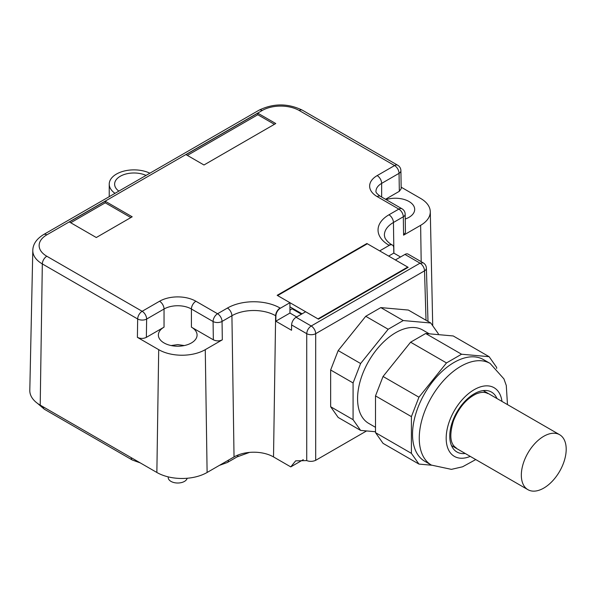 <?xml version="1.0" encoding="UTF-8"?>
<svg xmlns="http://www.w3.org/2000/svg" width="596" height="596" viewBox="0 0 596 596"><rect width="100%" height="100%" fill="white"/><g stroke="black" fill="none" stroke-linecap="round" stroke-linejoin="round"><path stroke-width="0.89" d="M483.207 390.589L559.629 434.715A31.73 18.32 120 0 0 527.9 453.035A31.73 18.32 120 0 0 527.9 489.666L527.9 489.666A31.73 18.32 120 0 0 559.629 471.347A31.73 18.32 120 0 0 559.629 434.715L483.207 390.589M451.477 445.547L527.9 489.666L451.477 445.547M338.178 417.453L360.61 430.409L353.078 419.688L330.646 406.733L338.178 417.453M375.51 431.735L360.61 430.409M438.328 334.632L438.328 333.73L430.789 323.01L403.239 320.551L388.167 329.253L360.61 363.523L353.078 382.945L353.078 419.688M429.291 333.827L422.668 329.998A53.938 31.141 120 0 0 362.234 374.921A53.938 31.141 120 0 0 368.738 423.413L375.51 427.332M430.789 323.01L408.357 310.054L380.807 307.596L365.735 316.297L338.178 350.575L330.646 369.997L330.646 406.733M330.646 369.997L353.078 382.945M380.807 307.596L403.239 320.551M365.735 316.297L388.167 329.253M338.178 350.575L360.61 363.523M489.122 356.684L461.565 354.225L425.671 333.499L453.228 335.958L489.122 356.684L496.654 367.404L496.654 368.425M431.616 465.215L418.943 464.083L383.049 443.357L375.51 432.636L375.51 395.9L383.049 376.478L410.599 342.201L425.671 333.499M461.565 354.225L446.493 362.927L418.943 397.204L411.404 416.626L411.404 453.362L375.51 432.636M418.943 464.083L411.404 453.362M417.61 408.439A58.691 33.89 120 0 0 424.687 461.215L431.415 465.096A58.691 33.89 -60 0 1 424.337 412.32A58.691 33.89 -60 0 1 490.106 363.441L483.378 359.552A58.691 33.89 120 0 0 417.61 408.439M446.493 362.927L410.599 342.201M418.943 397.204L383.049 376.478M411.404 416.626L375.51 395.9M289.947 306.843L302.06 313.839M367.345 243.764L277.609 295.571L317.988 318.89L407.724 267.075L367.345 243.764M407.724 267.597L407.724 267.075M426.021 320.253L424.531 270.845L315.694 333.678A6.347 3.531 180 0 1 306.724 333.678C307.022 330.407 308.519 327.845 311.209 325.997A6.347 3.665 60 0 1 315.694 333.678L315.694 460.321L366.585 430.938M315.694 460.321C312.691 461.602 309.697 461.691 306.724 460.604L295.661 460.85L290.766 466.892L273.519 456.931A27.923 16.122 180 0 0 234.034 456.931L231.918 315.731A30.91 17.85 180 0 1 275.635 315.731L273.519 456.931M306.724 460.604L306.724 333.678L291.615 324.954L291.533 330.273L275.829 321.207L289.947 313.056L296.674 316.945M366.89 244.025L366.89 243.503L277.155 295.311L289.947 302.694L280.396 308.207A6.347 3.665 -60 0 0 275.911 315.887L275.829 321.207M296.1 317.273L311.209 325.997L420.046 263.164L423.205 262.843L408.104 254.127A6.347 3.665 -60 0 0 404.937 254.44L395.386 259.953L408.171 267.336L318.435 319.143L305.651 311.76L296.1 317.273A6.347 3.665 -60 0 0 291.615 324.954M366.89 243.503L379.682 250.886L389.233 245.373A6.347 3.665 -60 0 1 392.406 245.06A6.347 3.665 -60 0 1 393.718 247.876L393.8 253.099L400.527 256.988M289.947 302.694L289.947 313.056M207.11 472.472A35.537 20.517 180 0 1 156.86 472.472L40.208 405.124L42.323 263.924L137.669 318.972L137.393 337.351C140.38 338.774 143.375 338.774 146.363 337.351L164.042 327.144A19.355 11.175 0 0 0 158.372 335.049A19.355 11.175 0 0 0 170.322 345.367A19.355 11.175 0 0 0 191.413 342.946A19.355 11.175 0 0 0 197.075 335.049A19.355 11.175 0 0 0 191.413 327.144L213.346 339.809C216.341 341.232 219.328 341.232 222.323 339.817L205.27 349.658L207.11 472.472L234.034 456.931M40.208 405.124A35.537 20.517 180 0 1 29.8 390.358L32.795 250.409A32.542 18.789 180 0 0 42.323 263.924A6.347 3.665 -60 0 1 46.808 256.243L142.153 311.291A6.347 3.665 120 0 0 137.669 318.972A6.347 3.598 0.9 0 0 146.638 319.061A6.347 3.665 -120 0 0 142.153 311.291L159.557 301.241A25.695 14.84 0 0 1 195.898 301.241L217.562 313.749L227.434 308.05A6.347 3.665 60 0 1 231.918 315.731L222.047 321.43L222.323 339.817M290.766 466.892L303.29 459.658M388.652 256.071L393.8 253.099M257.815 113.18L275.762 123.536L203.974 164.988L186.026 154.625L257.815 113.18L257.815 114.73L187.375 155.4M105.261 201.254L69.367 221.973L96.291 237.521L132.185 216.795L105.261 201.254L105.261 202.804L130.837 217.57M205.27 349.658A32.929 19.012 180 0 1 158.7 349.658L156.86 472.472M137.393 337.351L158.7 349.658M115.013 193.327A24.749 14.289 180 0 1 109.232 184.157A24.749 14.289 180 0 1 116.481 174.054A24.749 14.289 180 0 1 149.872 173.205M401.16 187.181L420.634 198.431A32.929 19.012 180 0 1 430.282 211.64A32.929 19.012 180 0 1 420.634 225.318L421.186 261.674M405.444 232.537L403.589 235.159L420.634 225.318M289.947 310.211L292.599 308.37M292.219 308.892L301.42 314.204M257.815 114.73L274.413 124.318M70.715 222.755L105.261 202.804M118.842 191.115A19.355 11.175 180 0 1 114.626 184.157A19.355 11.175 180 0 1 120.295 176.252A19.355 11.175 180 0 1 146.035 175.418M386.089 199.593A19.355 11.175 180 0 1 414.689 209.412A19.355 11.175 180 0 1 409.02 217.316A19.355 11.175 180 0 1 405.243 219.008M385.53 199.273L399.327 191.309L401.183 188.686L400.907 170.642A6.347 6.347 0 0 0 397.741 165.248A6.347 3.665 120 0 0 394.567 165.561L377.164 175.604A25.695 14.84 0 0 0 377.164 196.591A6.347 3.665 -60 0 1 380.337 196.278C377.074 193.953 375.622 192.292 375.979 191.279A19.355 11.175 0 0 1 381.649 183.382A6.347 3.665 60 0 0 377.164 175.604M168.206 476.875L168.206 477.523A9.521 5.498 0 0 0 174.084 482.596A9.521 5.498 0 0 0 184.455 481.412A9.521 5.498 0 0 0 187.159 478.26M465.238 453.489A34.583 19.966 -60 0 1 452.759 420.895A34.583 19.966 -60 0 1 475.735 392.988A34.583 19.966 -60 0 1 496.967 398.538M470.259 456.387A39.656 22.894 -60 0 1 449.615 420.724A39.656 22.894 -60 0 1 479.214 387.296A39.656 22.894 -60 0 1 501.981 401.436M404.937 254.44L420.046 263.164A6.347 3.665 60 0 1 424.531 270.845A6.347 3.665 -1.7 0 0 426.386 268.155A6.347 6.347 0 0 0 423.19 262.836M275.911 315.887L275.635 315.731A6.347 3.665 -60 0 1 280.12 308.05A37.257 21.508 0 0 0 227.434 308.05M389.233 245.373L388.957 245.217A6.347 3.665 -60 0 1 392.131 244.904A6.347 3.665 -60 0 1 392.265 244.986M392.406 245.06L392.131 244.904C391.438 244.628 386.759 241.797 384.867 237.618L384.39 235.316A30.91 17.85 180 0 1 393.442 222.479L403.313 216.78L403.589 235.159M393.904 253.158L393.442 222.479A6.347 3.665 60 0 0 388.957 214.798A37.257 21.508 0 0 0 388.957 245.217M388.957 214.798L398.828 209.099L377.164 196.591M397.741 165.248L302.395 110.2A6.347 3.665 120 0 0 299.222 110.513L394.567 165.561A6.347 3.665 -120 0 1 399.052 173.332L381.649 183.382L381.649 197.03M299.222 110.513A26.194 15.123 0 0 0 262.173 110.513L46.808 234.854A26.194 15.123 0 0 0 46.808 256.243M405.168 214.18A6.347 6.347 0 0 0 402.002 208.786A6.347 3.665 -60 0 0 398.828 209.099A6.347 3.665 60 0 1 403.313 216.78A6.347 3.598 179.1 0 0 405.168 214.18L405.444 232.522M302.395 110.2C287.928 103.19 273.467 103.19 258.999 110.2A6.347 3.665 60 0 1 262.173 110.513M258.999 110.2L43.635 234.541A6.347 3.665 60 0 1 46.808 234.854M195.898 301.241A6.347 3.665 120 0 0 191.413 309.011A19.355 11.175 0 0 0 164.042 309.011L146.638 319.061L146.363 337.351M164.042 327.144L164.042 309.011A6.347 3.665 -120 0 0 159.557 301.241M191.413 327.144L191.413 309.011L213.077 321.52A6.347 3.598 -0.9 0 0 222.047 321.43A6.347 3.665 60 0 0 217.562 313.749A6.347 3.665 120 0 0 213.077 321.52L213.346 339.809M399.327 191.309L399.052 173.332A6.347 3.725 -0.9 0 0 400.907 170.642M140.291 462.906L132.334 460.03A5.073 2.928 -60 0 1 131.284 457.706L43.344 406.934A31.089 17.947 0 0 1 43.299 406.904M228.387 460.187A21.575 12.456 0 0 0 228.424 460.164L234.079 456.901M132.334 460.03L44.395 409.258A5.073 2.928 -60 0 1 43.344 406.934M249.538 452.394L237.022 456.923L227.374 462.489A5.073 2.928 -120 0 0 228.424 460.164M237.022 456.923A5.073 2.928 -120 0 0 238.05 455.009M487.684 393.546C484.95 391.84 481.158 391.952 476.301 393.874C466.497 398.612 458.898 407.56 453.489 420.702C449.19 435.058 450.114 444.139 456.275 447.946M507.479 404.602L506.28 385.485L503.925 378.885L490.106 363.441M431.415 465.096L451.418 469.365L462.585 466.787L475.75 459.561M427.995 321.393L426.386 268.155M109.232 184.157L109.232 196.665M430.282 211.64L432.718 325.751M402.002 208.786L380.337 196.278M43.635 234.541C36.565 238.884 32.951 244.174 32.795 250.409M184.32 345.553L177.779 344.6L171.134 345.553M44.395 409.258L37.459 403.343M227.374 462.489L219.417 465.364"/></g></svg>

